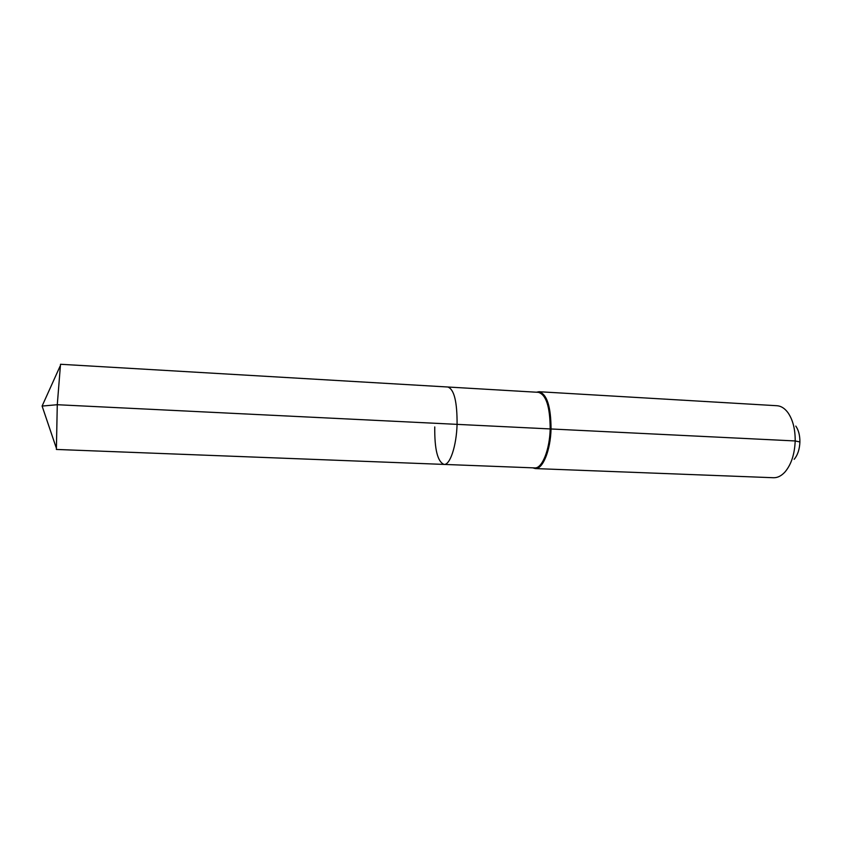 <?xml version="1.0" encoding="UTF-8"?>
<svg xmlns="http://www.w3.org/2000/svg" width="842" height="842" viewBox="0 0 842 842"><rect width="100%" height="100%" fill="white"/><g stroke="black" fill="none" stroke-linecap="round" stroke-linejoin="round"><path stroke-width="1.26" d="M60.035 366.302L42.1 406.065L57.277 404.718L60.519 364.27L447.828 387.004C454.122 389.246 457.206 401.697 457.08 424.368C457.206 401.697 454.122 389.246 447.828 387.004L538.375 392.33C546.132 394.603 550.068 406.812 550.184 428.936L57.277 404.718L56.382 449.449L444.06 464.416C450.017 465.226 456.469 446.018 457.08 424.368C456.469 446.018 450.017 465.226 444.06 464.416C437.598 461.837 434.493 449.344 434.756 426.936M532.786 467.836L535.28 468.573C542.732 469.447 550.542 450.438 551.047 428.946C550.921 406.454 546.911 394.035 539.017 391.719L536.459 392.214M535.28 468.573L773.503 477.73C777.566 477.846 781.408 475.909 785.039 471.93C791.269 464.489 794.648 454.164 795.195 440.955C795.269 429.157 792.848 419.716 787.923 412.622C784.702 408.307 781.06 406.012 777.008 405.728L539.017 391.719M794.174 459.3C797.69 455.08 799.605 449.302 799.9 441.955C799.942 435.398 798.574 430.104 795.785 426.084M444.06 464.416L534.691 467.91C542.016 468.762 549.689 450.07 550.184 428.936L795.195 440.955L799.9 441.955M42.1 406.065L56.088 447.376"/></g></svg>

